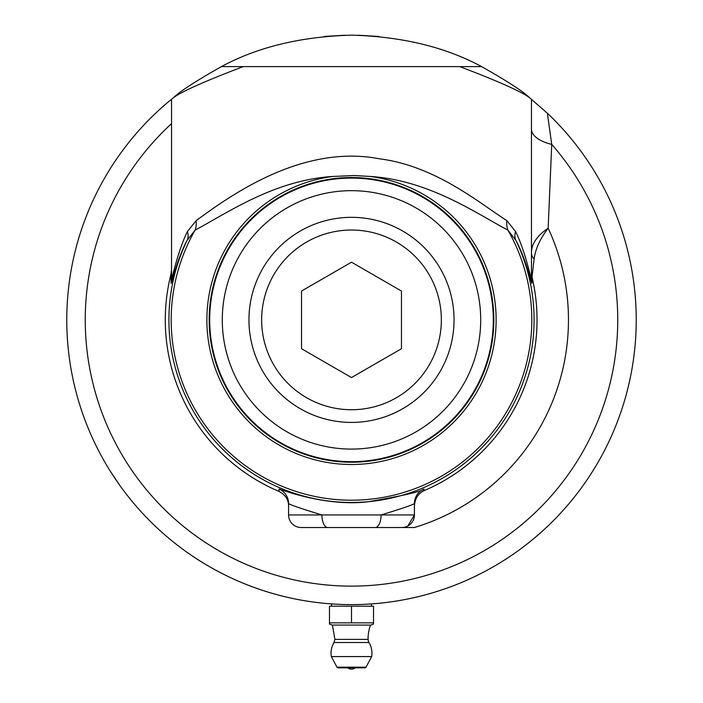 <?xml version="1.0" encoding="UTF-8"?>
<svg xmlns="http://www.w3.org/2000/svg" width="703" height="703" viewBox="0 0 703 703"><rect width="100%" height="100%" fill="white"/><g stroke="black" fill="none" stroke-linecap="round" stroke-linejoin="round"><path stroke-width="1.05" d="M378.961 603.288L375.543 603.596M376.193 603.534L377.397 603.429M381.588 603.016L379.453 603.236M381.694 603.007L378.636 603.315M377.924 603.385L376.087 603.552M305.278 600.837L303.951 600.617M309.698 601.531L307.668 601.214M307.36 601.17L303.678 600.564M306.104 600.968L305.357 600.845M307.22 601.144L306.675 601.065M308.828 601.399L307.773 601.232M312.809 601.97L312.281 601.9M311.921 601.847L311.113 601.733M321.412 603.016L318.819 602.726M318.591 602.699L317.8 602.612M322.422 603.121L321.746 603.051M325.102 603.385L324.153 603.297L325.102 603.385M337.378 604.264L336.719 604.229M335.243 604.149L336.315 604.202M341.157 604.422L338.477 604.316M337.062 604.246L337.95 604.29L337.062 604.246M340.129 604.387L339.654 604.369M338.67 604.325L337.862 604.281M343.565 604.501L341.561 604.439M390.35 601.953L391.343 601.812M393.68 601.469L391.879 601.733M398.926 600.634L397.494 600.872M396.756 600.995L395.438 601.197M395.543 601.188L393.241 601.54M392.995 601.575L392.467 601.645M399.295 600.573L397.916 600.801M247.034 584.755L245.769 584.255M244.943 583.921L247.342 584.878M248.511 585.335L246.841 584.676M247.368 584.887L246.516 584.553M264.231 590.907L265.347 591.267M264.091 590.863L263.361 590.625M277.966 594.949L276.666 594.597M278.08 594.984L277.105 594.72M275.339 594.237L278.16 595.002M278.537 595.107L279.021 595.23M276.481 594.553L275.954 594.404M275.769 594.351L275.163 594.184M278.467 595.081L276.885 594.659M294.513 598.851L292.193 598.367M291.402 598.2L290.567 598.016M303.511 600.538L302.756 600.406M301.429 600.177L303.186 600.485M308.775 601.39L309.575 601.504M310.093 601.583L310.533 601.645M306.798 601.083L308.23 601.302M306.446 601.021L305.849 600.924M309.961 601.566L308.432 601.337M314.944 602.251L313.6 602.076M311.482 601.786L312.835 601.97M311.297 601.759L312.07 601.865M313.45 602.058L312.501 601.926M324.18 603.297L323.336 603.218M339.224 604.343L337.695 604.272M334.733 604.114L333.96 604.07M338.09 604.299L337.15 604.246M347.212 604.58L345.648 604.554M347.546 604.58L345.762 604.554M347.317 604.58L345.964 604.554M345.771 604.554L346.851 604.571M344.329 604.518L344.813 604.536M344.154 604.518L345.437 604.545M346.781 604.571L345.252 604.545M354.409 604.598L353.055 604.606M350.911 604.606L352.273 604.606M352.818 604.606L351.272 604.615M350.727 604.606L351.535 604.615M352.906 604.606L351.887 604.615M304.206 600.652L305.12 600.81M304.548 600.714L303.239 600.494M308.951 601.417L307.264 601.153M300.594 600.028L298.907 599.712M308.134 601.293L306.069 600.968M299.847 599.887L302.167 600.3M364.04 604.334L360.252 604.475M360.867 604.457L362.581 604.395M368.082 604.132L366.377 604.22M364.672 604.308L364.066 604.334M360.331 604.475L357.625 604.545M368.794 604.088L364.4 604.316M363.31 604.369L361.632 604.431M357.669 604.545L360.727 604.466M274.442 593.982L273.414 593.692M273.098 593.604L272.404 593.402M279.486 595.353L278.616 595.125L279.486 595.353M293.221 598.587L294.285 598.807M298.221 599.58L295.374 599.026M296.49 599.246L295.708 599.088M295.023 598.956L295.893 599.132L295.023 598.956M263.625 590.713L265.057 591.17M266.261 591.557L267.175 591.838M268.977 592.392L267.597 591.97M269.811 592.638L269.064 592.418M337.791 604.281L336.851 604.237M336.359 604.211L335.858 604.185M414.814 597.48L413.689 597.735M414.181 597.629L419.876 596.276M439.199 590.766L438.004 591.153M440.403 590.379L441.308 590.072M444.648 588.938L441.721 589.94M446.581 588.27L445.052 588.806M475.588 576.152L476.493 575.713M478.137 574.896L476.862 575.529M475.72 576.082L473.383 577.207M473.831 576.996L475.755 576.065M477.855 575.036L476.335 575.783M426.449 594.571L423.452 595.371M440.236 590.432L433.013 592.699M450.263 586.935L445.957 588.49M428.32 594.053L427.468 594.29L428.32 594.053M429.858 593.613L429.401 593.745M431.282 593.209L429.463 593.727M429.006 593.859L427.89 594.176M427.222 594.36L426.396 594.589M430.28 593.499L428.821 593.912M428.215 594.079L427.283 594.343M392.555 601.636L390.894 601.873M398.706 600.67L397.749 600.828M398.996 600.626L400.104 600.432M400.121 600.432L398.952 600.626M400.174 600.424L398.873 600.643M397.634 600.845L396.387 601.047M292.571 598.446L290.849 598.077M291.534 598.227L292.527 598.438M291.183 598.148L289.372 597.752M288.88 597.638L288.3 597.506M296.622 599.272L294.047 598.754M292.958 598.525L292.053 598.332M254.293 587.506L253.467 587.207L254.293 587.506M254.996 587.761L253.976 587.392M256.463 588.279L255.672 587.998M253.229 587.119L251.006 586.284M256.217 588.2L254.785 587.682M254.196 587.471L253.291 587.137M250.734 586.188L252.263 586.759M385.508 602.576L382.467 602.919M382.01 602.972L381.061 603.069M386.87 602.409L385.947 602.524M388.126 602.243L389.365 602.084M316.658 602.471L316.016 602.392M315.366 602.313L313.643 602.084M312.87 601.979L312.035 601.865M313.81 602.102L315.331 602.304M283.502 596.372L282.993 596.249M286.341 597.058L285.339 596.821M289.9 597.866L287.993 597.436M287.342 597.286L286.49 597.093M281.428 595.854L282.773 596.188M319.311 602.787L321.464 603.025M329.742 603.78L325.225 603.394M331.667 603.921L330.278 603.815M333.477 604.044L335.366 604.158M367.054 604.185L368.302 604.114M369.541 604.035L366.913 604.193M369.224 604.062L366.878 604.193M369.69 604.026L370.253 603.991M370.455 603.982L369.91 604.018M364.655 604.308L366.773 604.202M367.95 604.132L367.238 604.176M300.752 600.054L300.163 599.949M300.963 600.09L299.364 599.8M300.814 600.063L301.859 600.248M301.912 600.257L300.234 599.958M300.497 600.01L299.988 599.914M295.093 598.965L293.019 598.543M281.147 595.784L284.144 596.531M284.601 596.645L285.146 596.768M283.177 596.293L280.805 595.696M282.255 596.065L280.708 595.669M280.392 595.59L279.847 595.45M284.39 596.592L282.448 596.109M270.005 592.699L270.998 592.998M269.873 592.664L269.39 592.515L269.873 592.664M258.801 589.096L257.535 588.657M258.924 589.14L257.966 588.806M256.235 588.2L258.994 589.167M259.372 589.29L259.838 589.457M257.36 588.596L256.841 588.42M256.657 588.349L256.068 588.139M259.302 589.272L257.746 588.736M251.191 586.355L250.215 585.986M403.944 599.738L402.898 599.931M407.52 599.044L405.025 599.536M403.636 599.8L404.515 599.633L403.636 599.8M406.633 599.22L405.605 599.422M405.121 599.518L404.427 599.65M409.717 598.596L408.065 598.938M410.578 598.411L410.06 598.525M364.268 604.325L363.565 604.352M173.544 97.612C181.989 91.416 205.214 81.082 243.203 66.609L221.401 66.609C257.597 47.048 300.963 36.565 351.5 35.15C387.063 36.6 387.063 36.6 351.5 35.15C402.037 36.565 445.403 47.048 481.599 66.609L221.401 66.609C195.654 81.197 179.696 91.531 173.544 97.612L171.541 99.237A284.733 284.733 0 0 0 138.737 509.095A284.733 284.733 0 0 0 549.623 524.376A284.733 284.733 0 0 0 547.365 113.218L529.456 97.612C523.331 91.539 507.381 81.205 481.599 66.609M344.839 35.229L324.065 36.477L344.839 35.229M378.926 36.477L358.161 35.229M598.086 462.249C579.044 492.32 579.044 492.32 598.086 462.249C579.044 492.32 579.044 492.32 598.086 462.249C614.607 430.719 614.607 430.719 598.086 462.249C614.607 430.719 614.607 430.719 598.086 462.249M104.914 462.249C88.393 430.719 88.393 430.719 104.914 462.249C88.393 430.719 88.393 430.719 104.914 462.249M110.459 471.441L119.782 485.342L110.459 471.441M370.033 604.009L371.448 603.912L370.033 604.009M351.5 606.188L329.47 606.188L329.47 624.097L329.47 622.858L373.53 622.858L373.53 624.097L373.53 606.188L351.5 606.188L351.5 622.858M373.53 624.097L370.885 625.064L332.115 625.064L329.47 624.097M338.099 667.85L364.901 667.85A1.257 1.257 0 0 0 366.017 667.182L336.983 667.182L338.099 667.85M366.017 667.182L371.65 656.576L331.35 656.576L336.983 667.182M347.721 667.85A6.292 6.292 0 0 0 355.279 667.85L351.5 667.85M370.578 625.064A37.751 37.751 0 0 0 368.091 639.387A6.292 6.292 0 0 0 368.996 642.507L334.004 642.507L334.909 639.387L332.422 625.064M459.797 66.609C497.786 81.082 521.011 91.416 529.456 97.612M531.459 129.08A37.751 17.285 180 0 0 551.732 144.396L547.365 113.218M370.059 176.453C429.05 180.03 477.091 213.914 507.874 230.101L515.844 240.321C525.167 257.096 531.45 283.168 531.863 283.371A20.132 20.062 -0 0 1 531.459 279.381L531.459 99.237M531.459 279.381C531.108 279.135 524.877 250.198 515.607 231.551A20.132 14.262 153.2 0 0 515.844 240.321A182.587 182.587 0 0 1 351.5 502.469A182.587 182.587 0 0 1 187.156 240.321L195.126 230.101A20.132 16.881 63.9 0 0 196.102 220.672L187.393 231.551A20.132 14.262 26.8 0 1 187.156 240.321C177.833 257.096 171.541 283.204 171.137 283.371L170.926 274.381L171.541 269.398M187.393 231.551C178.123 250.198 171.883 279.179 171.541 279.381L171.541 99.237M370.077 176.453L354.084 175.522L332.941 176.462A144.625 144.625 0 0 0 207.411 332.273A144.625 144.625 0 0 0 357.704 464.367A144.625 144.625 0 0 0 496.125 319.883A144.625 144.625 0 0 0 370.068 176.453M332.941 176.462C273.924 180.03 225.918 213.923 195.126 230.101A180.32 180.32 0 0 0 351.5 500.202A180.32 180.32 0 0 0 507.874 230.101A20.132 16.881 116.1 0 1 506.898 220.672C479.402 203.079 435.614 165.943 379.55 158.825C302.439 143.904 230.971 195.065 196.102 220.672M515.607 231.551L506.898 220.672M531.863 283.371L532.013 276.982A20.132 20.079 -0 0 1 531.459 272.333M414.427 505.888C414.867 498.735 418.057 493.655 424.006 490.668A185.539 185.539 0 0 0 532.013 276.982L534.131 258.968A20.132 11.714 0 0 1 531.459 253.142C531.31 244.222 536.872 235.909 548.147 228.211L551.732 144.396A266.252 266.252 0 0 1 528.489 518.788A266.252 266.252 0 0 1 153.931 498.357A266.252 266.252 0 0 1 171.541 123.658M534.131 258.968C535.396 249.029 540.071 238.774 548.147 228.211A216.963 216.963 0 0 1 414.427 527.522L327.835 527.531L414.427 527.531M414.427 514.947A12.584 12.584 0 0 1 401.835 527.531A12.584 12.584 0 0 0 414.427 514.947L381.088 514.947C402.309 508.462 413.426 504.64 414.427 503.497L414.427 514.947L407.793 526.029M321.886 514.947L288.573 514.947L288.573 503.497C289.583 504.64 300.699 508.462 321.921 514.956L381.088 514.947A12.584 5.914 90 0 1 375.165 527.531M321.912 514.947A12.584 5.914 90 0 0 327.835 527.531L301.165 527.531A12.584 12.584 0 0 1 288.573 514.947M414.427 503.497A15.73 15.73 180 0 1 423.962 489.033C421.475 491.52 402.74 495.791 367.739 501.845C323.775 506.933 277.852 488.251 279.038 489.033L278.968 491.397A186.216 186.216 0 0 1 170.926 274.381M288.573 506.037C288.582 499.631 285.374 494.754 278.968 491.397M351.5 409.735A89.852 89.852 0 0 0 429.313 274.952A89.852 89.852 0 0 0 273.687 274.952A89.852 89.852 0 0 0 351.5 409.735M351.5 377.573L301.534 348.723L301.534 291.033L351.5 262.193L401.466 291.033L401.466 348.723L351.5 377.573M351.5 422.424A102.541 102.541 0 0 0 440.306 268.608A102.541 102.541 0 0 0 262.694 268.608A102.541 102.541 0 0 0 351.5 422.424M368.091 639.387L334.909 639.387M171.137 283.371A20.132 20.062 180 0 0 171.541 279.381M351.5 177.534A142.349 142.349 0 0 1 493.849 319.883A142.349 142.349 0 0 1 351.5 462.231A142.349 142.349 0 0 1 209.151 319.883A142.349 142.349 0 0 1 351.5 177.534M288.573 503.497A15.73 15.73 0 0 0 279.038 489.033M480.711 319.883A129.211 129.211 0 0 1 286.894 431.783A129.211 129.211 0 0 1 286.894 207.983A129.211 129.211 0 0 1 480.711 319.883M493.295 319.883A141.795 141.795 0 0 0 351.5 178.087A141.795 141.795 0 0 0 209.705 319.883A141.795 141.795 0 0 0 351.5 461.678A141.795 141.795 0 0 0 493.295 319.883M424.006 490.668L423.962 489.033M331.552 603.912L331.552 606.188M371.448 603.912L371.448 606.188M371.597 656.883A20.449 20.449 0 0 0 368.996 642.507M334.004 642.507A20.449 20.449 0 0 0 331.403 656.883"/></g></svg>
